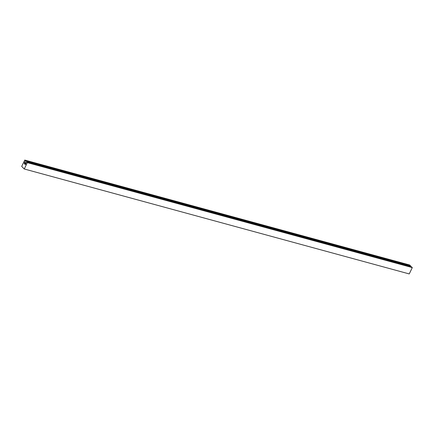 <?xml version="1.0" encoding="UTF-8"?>
<svg xmlns="http://www.w3.org/2000/svg" width="434" height="434" viewBox="0 0 434 434"><rect width="100%" height="100%" fill="white"/><g stroke="black" fill="none" stroke-linecap="round" stroke-linejoin="round"><path stroke-width="0.65" d="M24.988 164.377L25.139 164.057L25.557 164.475L26.523 161.839L27.331 162.647L24.266 168.989L21.7 166.412L24.765 160.07L25.573 160.884L24.19 163.103L24.988 164.377M25.687 164.209L25.139 164.057M27.331 162.647L412.3 267.588L411.492 266.78L26.523 161.839M412.3 267.588L409.235 273.93L24.266 168.989M25.573 160.884L410.542 265.825L409.734 265.011L24.765 160.07M26.067 162.788L24.814 162.446M410.542 265.825L410.244 266.438M25.948 163.58L24.19 163.103M25.856 163.862L24.608 163.52M25.704 164.177L24.45 163.84"/></g></svg>
